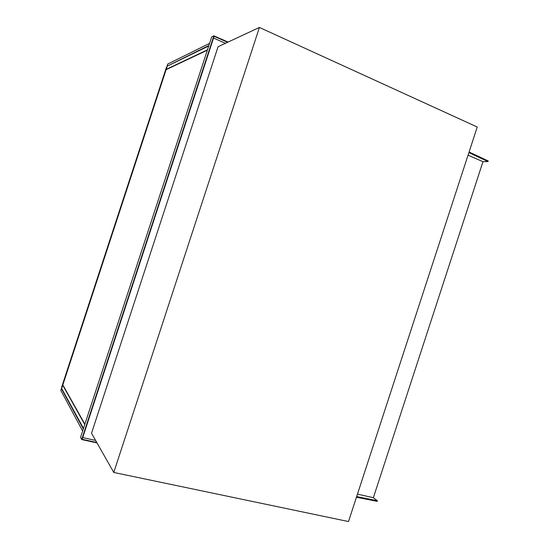 <?xml version="1.0" encoding="UTF-8"?>
<svg xmlns="http://www.w3.org/2000/svg" width="549" height="549" viewBox="0 0 549 549"><rect width="100%" height="100%" fill="white"/><g stroke="black" fill="none" stroke-linecap="round" stroke-linejoin="round"><path stroke-width="0.82" d="M259.416 27.45L477.239 127.018L348.512 521.55L113.773 472.456L259.416 27.45L218.063 46.74L91.518 433.23L113.773 472.456M83.331 428.906L61.378 388.617L60.795 390.38L82.645 431.006M61.378 388.617L61.817 388.719M208.888 45.478L167.514 66.004M167.116 65.839L167.692 64.075L209.574 43.385M61.879 387.814L167.054 66.772M167.006 66.758L166.553 66.971L61.591 387.368L61.831 387.8M207.467 49.829L166.21 69.359L62.737 385.206L61.673 388.459L83.503 428.392M84.766 424.535L62.737 385.206M84.875 424.185L63.08 385.357M166.21 69.359L167.267 66.12L208.723 45.986M207.35 50.185L166.573 69.449M97.029 442.94L81.684 439.543L80.559 437.368L211.688 36.941L213.89 35.809L228.068 42.074M81.684 439.543L213.89 35.809M96.775 442.501L82.172 439.262L214.117 36.316L227.615 42.28M95.601 440.428L82.727 437.56M213.547 38.059L225.426 43.302M356.452 497.222L377.17 501.361L377.369 500.736L373.361 497.71L367.37 496.358M356.658 496.584L377.369 500.736M469.086 152.004L488.205 160.953L487.999 161.578L468.88 152.636M477.349 159.231L482.969 161.694L487.999 161.578M468.057 155.161L482.969 161.694L373.361 497.71L357.461 494.127M368.626 499.446L368.832 498.821M479.991 158.057L480.197 157.433"/></g></svg>
